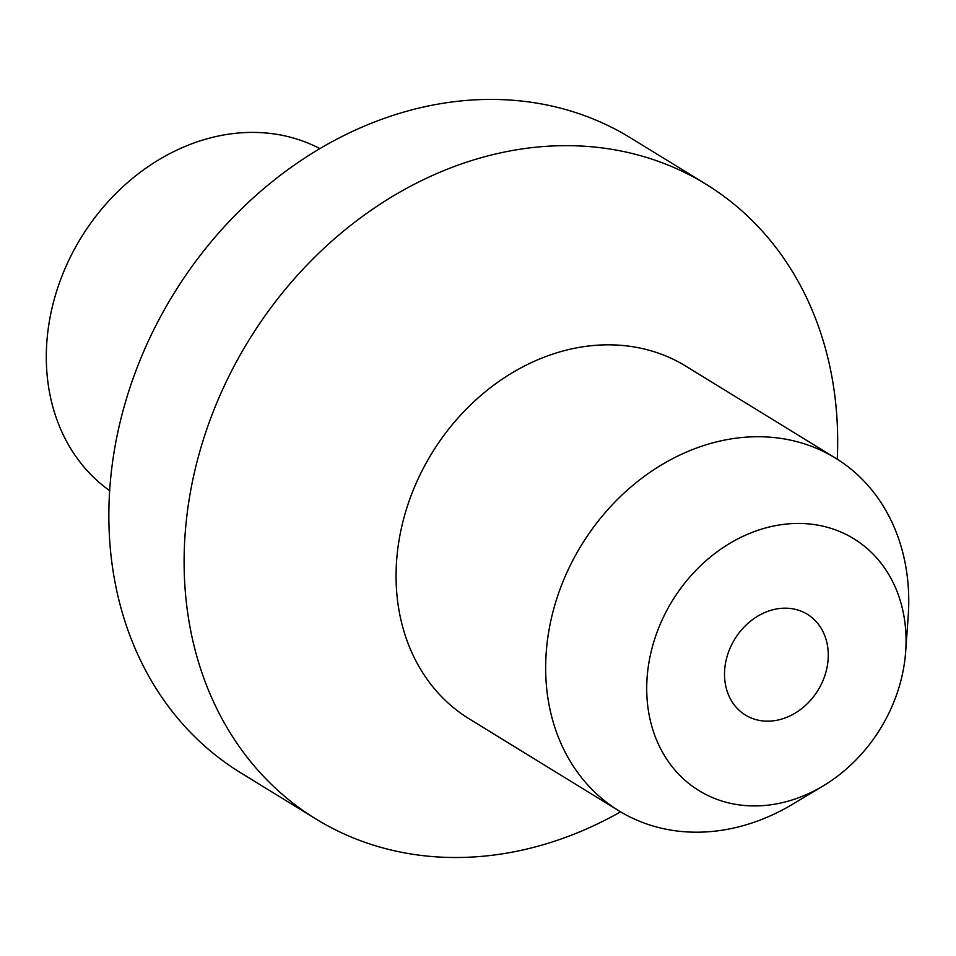 <?xml version="1.0" encoding="UTF-8"?>
<svg xmlns="http://www.w3.org/2000/svg" width="956" height="956" viewBox="0 0 956 956"><rect width="100%" height="100%" fill="white"/><g stroke="black" fill="none" stroke-linecap="round" stroke-linejoin="round"><path stroke-width="1.43" d="M710.081 796.527A147.833 122.117 121.6 0 0 823.2 785.892A147.833 122.117 121.6 0 0 905.667 651.645A147.833 122.117 121.6 0 0 842.702 532.827A147.833 122.117 -58.4 0 0 664.97 614.003A147.833 122.117 -58.4 0 0 710.081 796.527M749.874 717.418A59.129 48.84 121.6 0 0 819.543 687.627A59.129 48.84 121.6 0 0 807.342 614.29A59.129 48.84 121.6 0 0 802.921 611.936A59.129 48.84 121.6 0 0 733.24 641.727A59.129 48.84 121.6 0 0 745.441 715.064A59.129 48.84 121.6 0 0 749.874 717.418M905.667 651.645L908.2 616.214A206.962 170.957 121.6 0 0 835.544 458.127A206.962 170.957 121.6 0 0 820.045 449.882A206.962 170.957 -58.4 0 0 576.181 554.133A206.962 170.957 -58.4 0 0 618.879 810.808A206.962 170.957 -58.4 0 0 634.378 819.041A206.962 170.957 121.6 0 0 792.739 804.151L823.2 785.892M618.879 810.808L469.288 718.9A206.962 170.957 -58.4 0 1 426.591 462.238A206.962 170.957 -58.4 0 1 670.455 357.974A206.962 170.957 121.6 0 1 685.954 366.22L835.544 458.127M837.253 459.191A372.529 307.724 121.6 0 0 705.91 184.161A372.529 307.724 121.6 0 0 678.007 169.32A372.529 307.724 -58.4 0 0 239.048 356.994A372.529 307.724 -58.4 0 0 315.898 818.981A372.529 307.724 -58.4 0 0 343.801 833.823A372.529 307.724 121.6 0 0 620.599 811.847M315.898 818.981L240.637 772.747A372.529 307.724 -58.4 0 1 163.787 310.748A372.529 307.724 -58.4 0 1 602.746 123.085A372.529 307.724 121.6 0 1 630.637 137.927L705.91 184.161M109.689 490.679A201.047 166.069 -58.4 0 1 78.739 241.593A201.047 166.069 -58.4 0 1 312.851 145.181A201.047 166.069 -58.4 0 1 319.842 148.598"/></g></svg>
